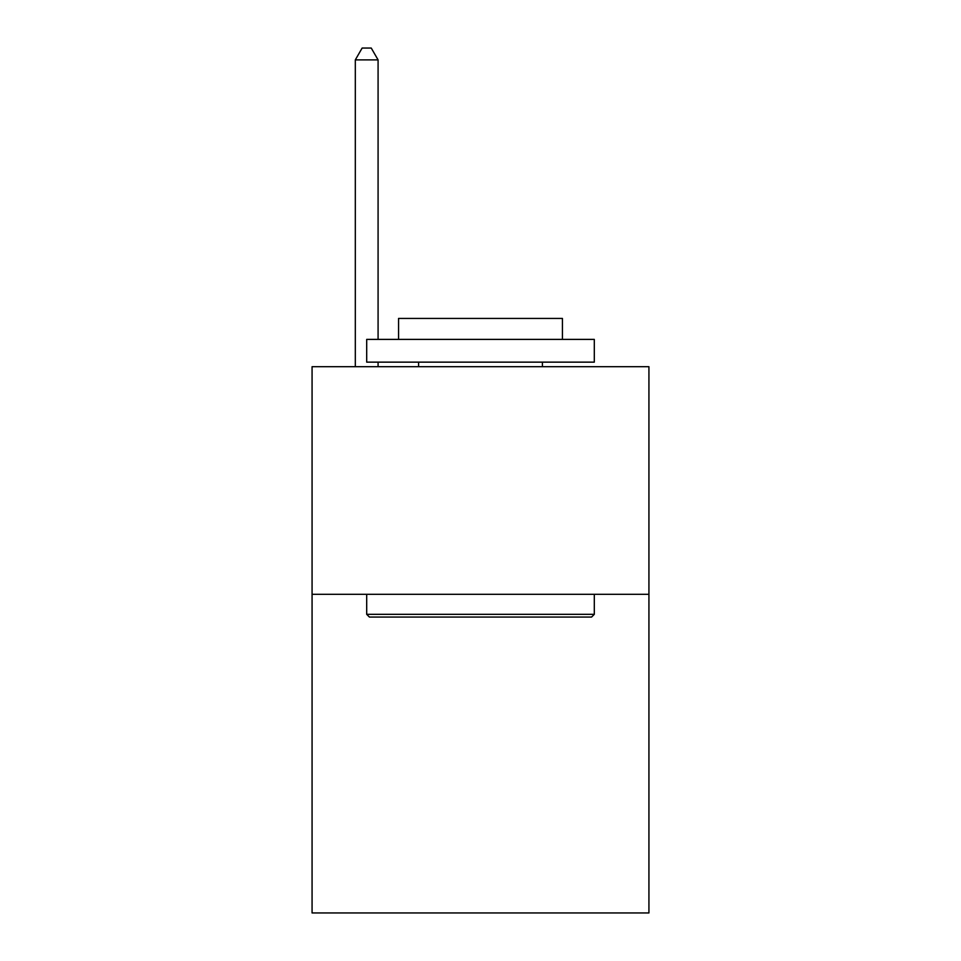 <?xml version="1.0" encoding="UTF-8"?>
<svg xmlns="http://www.w3.org/2000/svg" width="961" height="961" viewBox="0 0 961 961"><rect width="100%" height="100%" fill="white"/><g stroke="black" fill="none" stroke-linecap="round" stroke-linejoin="round"><path stroke-width="1.44" d="M648.927 594.306L648.927 912.95L312.073 912.95L312.073 366.694L648.927 366.694L648.927 594.306L312.073 594.306M369.432 617.058L366.694 614.331L594.306 614.331L591.568 617.058L369.432 617.058M594.306 339.389L594.306 362.141L366.694 362.141L366.694 339.389L594.306 339.389M398.563 339.389L398.563 318.439L562.437 318.439L562.437 339.389M594.306 594.306L594.306 614.331M366.694 594.306L366.694 614.331M542.412 362.141L542.412 366.694M418.588 362.141L418.588 366.694M378.081 339.389L378.081 59.882L355.318 59.882L355.318 366.694M378.081 362.141L378.081 366.694M355.318 59.882L362.141 48.05L371.246 48.05L378.081 59.882"/></g></svg>
